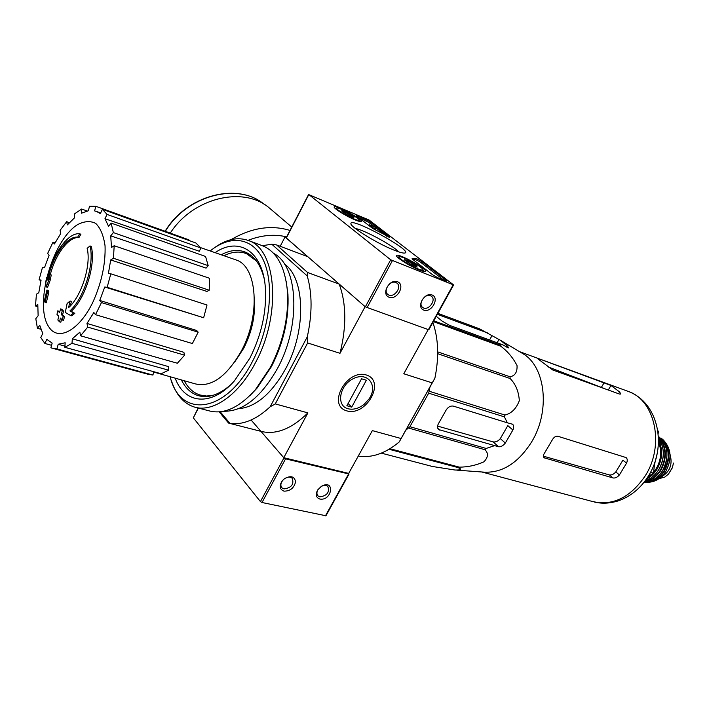 <?xml version="1.0" encoding="UTF-8"?>
<svg xmlns="http://www.w3.org/2000/svg" width="709" height="709" viewBox="0 0 709 709"><rect width="100%" height="100%" fill="white"/><g stroke="black" fill="none" stroke-linecap="round" stroke-linejoin="round"><path stroke-width="1.06" d="M521.177 352.648L523.145 353.818C545.549 366.881 550.512 411.025 531.715 441.778C518.314 462.924 502.442 473.045 484.087 472.15L456.764 470.147M433.775 320.805L499.978 344.991L502.557 344.751L508.566 347.871L507.555 346.143L500.634 340.4L479.55 328.825L437.896 313.343M499.978 344.991L500.758 346.205C507.617 351.309 513.041 357.761 517.021 365.543C517.41 372.083 515.071 375.823 510.019 376.771L510.134 378.526C515.665 384.136 518.722 391.51 519.325 400.656C516.285 408.606 511.508 413.409 504.994 415.057L504.374 416.848L507.405 422.812L453.317 406.115C450.587 405.637 448.203 406.931 446.174 409.988L438.401 423.752C437.134 426.233 437.214 428.165 438.641 429.557L498.587 446.759C500.9 446.962 503.151 445.731 505.331 443.045L512.891 430.008C513.981 427.376 513.892 425.444 512.598 424.23L507.405 422.812M429.973 386.99L428.679 393.185L409.899 426.721L486.152 448.451L494.111 445.81M486.152 448.451L484.991 449.728C488.563 453.211 488.217 457.234 483.955 461.807C476.023 465.343 467.807 467.125 459.299 467.142L457.961 467.559C462.33 469.349 461.32 470.164 454.903 470.014L432.401 466.478L381.345 453.14M512.891 430.008L507.821 425.622L500.315 438.614C498.108 441.22 495.715 442.31 493.136 441.884L437.559 426.082M409.899 426.721L405.814 430.203M433.323 321.611L500.758 346.205M437.675 351.868L510.019 376.771M437.675 353.685L510.134 378.526M429.326 391.288L504.994 415.057M428.679 393.185L504.374 416.848M408.73 428.085L484.991 449.728M390.003 448.726L459.299 467.142M389.073 449.284L457.961 467.559M436.248 316.32L442.301 321.248L449.612 325.36L502.557 344.751M487.606 332.955L437.364 314.317M69.907 310.905L71.201 311.286C85.408 298.578 96.061 264.023 91.248 246.369L89.972 245.934C94.776 263.606 84.114 298.179 69.907 310.905L73.523 312.953L70.448 315.443L65.281 312.421L67.133 303.461L70.129 300.988L68.543 307.697C81.544 296.318 91.452 264.652 87.136 248.372L89.972 245.934M70.315 305.925L71.423 301.378L70.129 300.988M71.201 311.286L74.817 313.334L71.742 315.824L70.448 315.443M74.817 313.334L73.523 312.953M80.906 234.236L79.647 233.802L77.68 237.178L78.947 237.604L80.906 234.236M47.432 277.556L46.634 277.308L46.874 280.259C51.234 255.94 67.789 232.038 79.647 233.802M77.68 237.178C66.806 235.565 51.58 257.757 47.742 280.082L49.984 274.543L51.243 274.932L50.312 279.904L47.574 287.313L46.315 286.923L45.677 282.324L46.634 277.308M50.312 279.904L49.045 279.514L46.315 286.923M49.984 274.543L49.045 279.514M50.304 274.64C55.408 254.221 69.083 236.23 78.947 237.604M47.636 291.461L48.903 291.851L48.194 290.406L46.927 290.025L47.636 291.461L45.03 302.38L44.339 300.917L46.927 290.025M48.903 291.851L46.298 302.752L45.03 302.38M62.277 310.719L63.562 311.091L61.851 309.292L60.566 308.911L62.277 310.719L61.258 314.486L63.172 316.444L62.303 320.007L60.389 318.049L59.565 321.851L57.863 320.025L58.687 316.232L56.968 314.335L57.837 310.781L59.547 312.669L60.566 308.911M59.76 311.871L57.837 310.781M61.506 319.201L60.85 322.223L59.565 321.851M63.562 311.091L62.552 314.858L64.457 316.817L63.588 320.379L62.303 320.007M64.457 316.817L63.172 316.444M62.552 314.858L61.258 314.486M254.407 299.934C255.373 315.984 251.846 332.042 243.816 348.101L234.706 362.007M262.348 245.704L271.786 244.215L276.607 244.933L307.671 256.649L285.036 236.948L286.374 237.462M276.607 244.933L307.555 272.486L339.194 284.096L365.117 306.66L339.992 353.312C346.639 326.583 346.373 303.514 339.194 284.096M358.275 456.064C371.667 458.227 385.324 453.512 399.247 441.937L434.883 378.225C439.155 357.354 438.481 338.76 432.871 322.427M251.11 420.012L283.954 457.925L285.559 458.847L349.041 474.02L348.686 473.399L283.76 457.704L307.901 412.886L275.26 403.908L307.662 342.943L339.992 353.312M228.98 423.193L260.93 431.347L283.76 457.704M219.178 411.876L228.573 423.087L229.884 423.308C242.744 425.232 256.162 419.728 270.156 406.789L307.298 336.802C312.35 313.697 312.314 293.411 307.219 275.934L271.786 244.215M280.206 246.289L285.036 236.948M366.429 375.017C346.621 368.636 326.681 405.521 346.852 410.883C366.402 416.644 386.024 381.052 366.429 375.017M348.686 473.399L372.349 430.611L401.09 438.517L432.198 382.887L403.776 373.767L428.165 329.658M284.38 263.952C305.198 278.256 306.572 330.713 285.576 368.884C271.494 393.867 255.781 407.161 238.446 408.747M220.215 411.778L229.884 423.308M307.555 272.486L307.219 275.934M307.298 336.802L307.662 342.943M260.93 431.347C275.934 435.087 291.594 428.927 307.901 412.886M275.26 403.908L270.156 406.789M432.198 382.887L434.883 378.225M399.247 441.937L401.09 438.517M213.746 395.117L206.567 396.039L199.867 394.975C193.335 392.804 188.115 388.053 184.198 380.724M223.955 255.745C232.011 251.704 239.527 251.004 246.51 253.662L256.366 260.93M205.947 396.57L201.835 395.498M248.788 254.487L250.835 255.284M203.527 396.553L199.344 394.798M244.419 252.945L248.841 253.911M49.143 327.345C33.704 306.43 51.73 241.184 77.192 224.859C84.052 221.137 90.229 220.65 95.715 223.397C100.474 228.094 103.585 235.574 105.056 245.846C105.65 263.792 101.653 282.439 93.065 301.795C79.532 330.252 58.386 341.641 49.143 327.345M107.05 214.41L200.931 248.008L199.3 251.252L104.976 218.7L107.05 214.41L102.397 209.332L100.341 213.604L96.637 211.521L100.669 212.922M188.674 240.386L188.833 239.802L95.848 206.31L94.589 210.901L96.637 211.521M95.848 206.31L89.547 206.239L88.306 210.795L81.349 213.232L81.65 209.04L74.72 213.746L74.41 217.92L67.311 224.921L66.664 221.713L60.088 230.336L60.708 233.545L54.451 243.993L52.998 242.177L47.663 253.432L49.098 255.267L44.507 267.665L42.46 267.479L39.057 279.825L41.095 280.046L38.791 292.72L36.443 294.182L35.45 305.969L37.807 304.524L38.126 315.744L35.804 318.696L37.409 328.276L39.757 325.325L42.744 333.46L40.785 337.537L44.862 343.457L46.838 339.354L52.165 343.094L50.888 347.738L51.97 348.137L56.942 348.934L58.227 344.246L64.918 346.152M64.829 347.313L71.999 343.351L168.618 370.178L161.191 373.749L64.829 347.313L65.166 342.784L58.227 344.246M71.999 343.351L72.327 338.796L168.76 366.686L168.618 370.178M80.56 335.809L87.712 327.115L184.597 355.156L177.374 363.238L80.56 335.809L79.851 332.149L72.327 338.796M87.712 327.115L86.985 323.446L183.87 352.32L184.597 355.156M95.529 314.69L101.449 302.583L198.183 332.166L192.387 343.537L95.529 314.69L93.845 312.527L86.985 323.446M101.449 302.583L99.739 300.448L196.668 330.483L198.183 332.166M104.755 287.021L107.165 287.287L203.651 317.747L104.755 287.021L99.739 300.448M107.165 287.287L110.808 273.816L108.388 273.585L110.701 259.937L113.44 258.262L114.193 245.739L111.473 247.441L110.728 235.867L113.334 232.587L111.145 223.087L108.566 226.357L104.976 218.7M235.042 259.591L236.088 259.955C257.225 266.221 260.912 314.956 241.441 350.84C226.703 376.656 211.282 387.663 195.197 383.853L153.711 372.057M113.334 232.587L208.198 265.662L206.08 268.108L110.728 235.867M113.44 258.262L209.217 290.229L206.948 291.434L110.701 259.937M55.054 242.859L52.998 242.177M69.376 222.644L66.664 221.713M87.216 211.016L81.65 209.04M200.931 248.008L195.844 242.965L102.397 209.332M208.198 265.662L205.557 256.472L111.145 223.087M209.217 290.229L209.572 278.282L114.193 245.739M203.651 317.747L207.001 305.003L110.808 273.816M53.565 348.571L147.623 374.139L152.914 375.052L56.942 348.934M152.914 375.052L153.8 371.72M51.562 345.292L44.862 343.457M40.954 329.268L37.409 328.276M37.763 306.642L35.45 305.969M41.016 280.427L39.057 279.825M648.203 476.351L653.485 473.169L654.726 462.631M658.156 433.598L658.431 431.223L657.784 430.735M658.431 431.223L657.828 431.019M653.485 473.169L650.543 472.274M547.915 366.837L604.174 388.47L547.933 366.854M537.688 358.302L610.972 385.483L619.666 391.997L620.729 394.027L619.382 394.027L552.754 369.983L537.519 358.594M557.868 436.265L626.136 457.589C627.456 458.803 627.598 460.646 626.57 463.137L619.427 474.924C617.344 477.299 615.208 478.309 613.01 477.955L544.166 457.792C543.014 456.693 543.174 455.063 544.645 452.9L552.036 440.333C553.649 437.302 555.59 435.946 557.868 436.265M626.57 463.137L622.91 460.176L615.802 471.937C613.702 474.277 611.566 475.278 609.385 474.941L543.511 456.206M170.257 233.11C192.848 197.846 242.824 185.864 268.676 207.418L272.389 210.582M198.174 408.003L193.318 417.849L260.433 501.591L262.011 502.504L325.954 515.771L349.041 474.02M283.972 491.151C290.176 491.177 294.04 488.084 295.573 481.872C294.545 476.324 290.832 475.269 284.442 478.708L282.43 480.605C278.974 485.789 279.488 489.307 283.972 491.151M319.848 499.056C332.175 501.21 335.268 478.646 321.54 486.259L317.65 490.025C315.283 494.634 316.019 497.638 319.848 499.056M319.839 496.876C327.097 495.733 329.765 492.241 327.85 486.401C326.122 485 323.907 485.036 321.204 486.507L318.057 489.556C316.56 492.17 316.551 494.288 318.031 495.937L319.839 496.876M283.981 488.918C291.47 487.827 294.217 484.274 292.223 478.256C290.087 476.59 287.464 476.785 284.362 478.841L282.731 480.383C280.534 483.316 280.294 485.825 282.014 487.889L283.981 488.918M309.062 194.736L369.052 220.02L453.609 284.938L390.694 259.795L309.062 194.736M419.648 270.102C410.094 266.433 394.514 256.498 396.597 255.444C398.245 252.962 428.351 269.606 425.435 271.387C424.859 271.822 422.927 271.387 419.648 270.102M355.28 219.967C346.24 216.325 332.468 207.693 334.285 206.842C335.765 204.724 363.983 220.038 361.306 221.509C360.73 221.89 358.727 221.376 355.28 219.967M393.991 250.117C377.037 243.462 349.821 226.632 350.893 223.565C350.37 216.467 414.703 251.686 404.742 253.051C403.075 253.299 399.495 252.324 393.991 250.117M356.724 216.112L356.166 215.43L357.735 215.837L369.38 221.385L389.773 237.311L372.695 228.458L356.724 216.112M412.806 259.467L412.115 258.625L415.075 258.342C416.555 258.528 418.78 259.609 421.749 261.603L445.864 280.117L446.635 281.03L445.181 280.711L438.189 277.937L432.809 274.924L412.806 259.467M453.609 284.938L428.803 329.791L365.339 306.855L286.17 237.834L308.53 194.612M432.091 294.997C424.319 291.922 415.891 307.307 423.778 310.108C431.515 313.068 439.881 297.913 432.091 294.997M397.51 281.739C389.347 278.513 380.813 294.315 389.099 297.266C397.217 300.368 405.69 284.805 397.51 281.739M355.324 228.484C363.93 229.813 392.937 245.447 398.759 251.881M395.852 282.51C390.003 279.878 382.692 291.053 387.983 294.51C393.424 298.985 402.73 286.95 396.836 283.051L395.852 282.51M430.425 295.733C424.833 293.198 417.645 304.188 422.741 307.458C427.935 311.694 436.966 299.889 431.329 296.22L430.425 295.733M358.399 217.397L368.822 222.431L374.698 226.96M376.399 228.271L386.768 236.248M368.769 225.418L369.176 224.664L376.568 227.943L369.176 224.664M369.371 225.887L369.77 225.125M370.612 226.845L371.117 225.896M370.993 227.146L371.56 226.082M376.568 227.943L376 229.007L371.091 226.977M443.869 280.188L421.146 262.702C418.177 260.708 415.953 259.627 414.473 259.45L413.214 259.778M348.146 215.368L341.57 210.892L342.27 210.786L344.849 212.842L347.507 212.966L349.829 215.474L353.055 216.334L353.897 217.583L353.401 217.548L348.146 215.368M342.27 210.786L347.507 212.966L353.055 216.334L352.541 217.308M353.942 218.93C346.019 215.731 334.187 208.145 336.935 208.047C339.398 207.258 359.552 218.195 358.993 220.02C358.878 220.614 357.194 220.251 353.942 218.93M346.666 214.57L347.507 212.966M411.734 264.962L404.352 259.857L404.945 259.671L407.161 261.639L410.343 261.834L412.886 264.563L416.413 265.547L417.14 267.125L411.734 264.962M404.945 259.671L410.343 261.834L416.413 265.547L415.749 266.752M418.106 268.897C409.696 265.671 396.269 256.888 399.442 256.729C402.207 255.807 423.503 267.585 422.963 269.739C422.883 270.413 421.261 270.129 418.106 268.897M409.341 263.668L410.343 261.834M210.183 250.959C230.904 234.13 253.707 237.391 264.023 261.639C274.41 285.727 269.783 328.48 252.608 361.147C225.941 413.914 180.051 418.664 170.16 376.736M215.093 252.661C238.454 236.443 262.543 250.782 265.317 287.136C266.903 310.728 261.745 334.409 249.852 358.187L234.369 380.919C211.388 407.037 184.65 404.095 175.167 378.154M213.56 248.416C225.994 239.163 237.719 236.567 248.708 240.626C276.678 249.426 281.695 314.672 255.426 362.751C238.605 395.365 212.354 413.205 193.841 406.877C183.427 403.332 175.965 394.629 171.445 380.777M261.754 245.491L263.11 245.996C277.237 252.209 285.381 267.683 287.526 292.409C288.696 317.535 283.006 342.474 270.457 367.227L255.426 389.675C239.119 407.835 223.557 414.854 208.738 410.75L196.216 407.498M286.25 281.615L287.943 294.386C289.068 318.633 283.582 342.686 271.485 366.544L256.977 388.204L250.188 395.33M273.621 253.361C298.25 265.707 301.352 325.041 277.529 368.352C261.018 397.386 243.01 411.681 223.503 411.255M230.168 385.271C218.594 395.09 207.826 398.511 197.855 395.525C190.881 393.203 185.395 388 181.389 379.927M221.199 254.788C229.769 250.162 237.763 249.258 245.199 252.067C254.256 255.807 260.558 264.572 264.103 278.353M348.013 408.756C335.685 405.681 339.576 384.686 353.888 378.384C368.06 371.587 378.252 385.749 369.141 398.812L364.258 404.219C358.781 408.517 353.374 410.024 348.013 408.756M351.691 407.126L346.869 405.743L361.572 378.783L366.367 380.254L351.691 407.126L348.084 403.51M670.014 454.247C672.868 464.466 669.854 472.097 660.983 477.122M673.47 463.039L672.38 467.568L668.419 474.135L664.856 477.051L659.024 478.664M437.728 428.245L439.74 430.124M493.136 441.884L498.587 446.759M489.556 339.983L492.028 335.605M627.146 391.005L628.502 391.501C655.16 400.39 664.918 445.296 645.225 475.836C630.257 497.7 612.585 506.226 592.21 501.431L481.774 471.981M500.315 438.614L505.331 443.045M506.882 347.33L507.555 346.143M497.106 342.748L499.003 339.416M601.365 387.38L604.183 382.621M608.278 390.021L610.972 385.483M618.62 393.752L619.666 391.997M609.385 474.941L613.01 477.955M543.555 456.977L544.946 458.182M615.802 471.937L619.427 474.924M165.33 231.338C186.91 195.17 237.763 182.178 263.899 204.077L264.457 204.511M231.063 239.642C251.482 227.722 271.13 224.656 289.999 230.443M248.017 240.351C261.541 235.104 274.427 233.943 286.666 236.886M198.378 408.056L193.318 417.849M283.954 457.925L260.433 501.591M285.559 458.847L262.011 502.504M348.562 474.055L325.458 515.833M428.36 329.729L453.175 284.841M366.996 307.786L392.361 260.726M365.339 306.855L390.694 259.795M286.312 238.056L308.69 194.789M357.345 216.591L357.735 215.837M363.939 219.71L364.497 218.664M368.822 222.431L369.38 221.385M388.833 237.152L389.144 236.567M369.628 226.082L370.071 225.249M370.311 226.614L370.816 225.666M414.473 259.45L415.075 258.342M445.474 280.826L445.864 280.117M421.146 262.702L421.749 261.603M657.039 454.292L654.584 463.846M658.484 442.097C662.029 450.844 661.267 459.707 656.224 468.684L653.583 472.318M651.881 474.135L647.432 477.574M658.51 440.174C663.083 449.435 662.596 459.095 657.048 469.145C654.212 473.692 650.649 477.033 646.36 479.16M658.475 438.206C664.785 447.68 664.882 458.165 658.75 469.642C655.205 475.26 650.694 478.965 645.208 480.764M658.439 437.373C666.265 446.573 666.939 457.438 660.478 469.987C656.357 476.421 651.101 480.232 644.711 481.429M658.413 436.788C666.726 446.05 667.559 457.199 660.903 470.227C656.569 476.962 651.057 480.844 644.348 481.89M662.587 470.625C657.704 478.096 651.527 481.969 644.073 482.244C651.553 481.978 657.739 478.105 662.64 470.625C669.261 461.089 666.442 445.544 665.148 444.977L658.386 436.336C668.126 445.137 669.526 456.561 662.587 470.625M661.125 438.711C669.491 447.397 670.475 458.085 664.049 470.776C659.76 477.414 654.301 481.11 647.671 481.872M662.357 439.146L660.956 438.073C669.943 446.767 671.122 457.748 664.493 471.015C659.707 478.327 653.654 482.093 646.351 482.315L644.765 482.235L646.351 482.315M665.848 471.246C661.506 477.937 655.985 481.588 649.284 482.209C656.029 481.579 661.577 477.919 665.919 471.228C672.176 458.971 671.29 448.513 663.252 439.872C671.246 448.487 672.114 458.945 665.848 471.246M523.145 353.818L500.634 340.4M246.51 253.662L250.002 254.93M200.656 247.654L236.088 259.955M594.31 501.999C601.906 503.895 609.997 503.479 618.602 500.758C630.904 496.318 640.856 488.049 648.451 475.952C666.965 446.847 659.202 403.208 628.502 391.501L519.431 351.611M165.117 231.258C186.582 195.117 237.462 181.983 263.899 204.077L264.289 204.405M291.753 227.048L268.676 207.418M317.614 495.458L318.031 495.937M318.057 489.556L317.65 490.025M281.544 487.331L282.014 487.889M351.132 224.319L350.893 223.565M336.766 208.091L335.313 208.535M358.993 220.02L359.436 221.43M399.273 256.782L397.572 257.27M422.963 269.739L423.459 271.37M248.708 240.626L263.11 245.996M287.943 294.386L287.526 292.409M256.977 388.204L255.426 389.675M657.252 453.255L654.531 464.306M645.19 480.782C650.711 479 655.258 475.287 658.812 469.65C663.154 462.091 664.36 454.283 662.436 446.236L658.475 438.18M646.874 482.315L649.284 482.209M668.552 473.975L672.185 468.064"/></g></svg>
